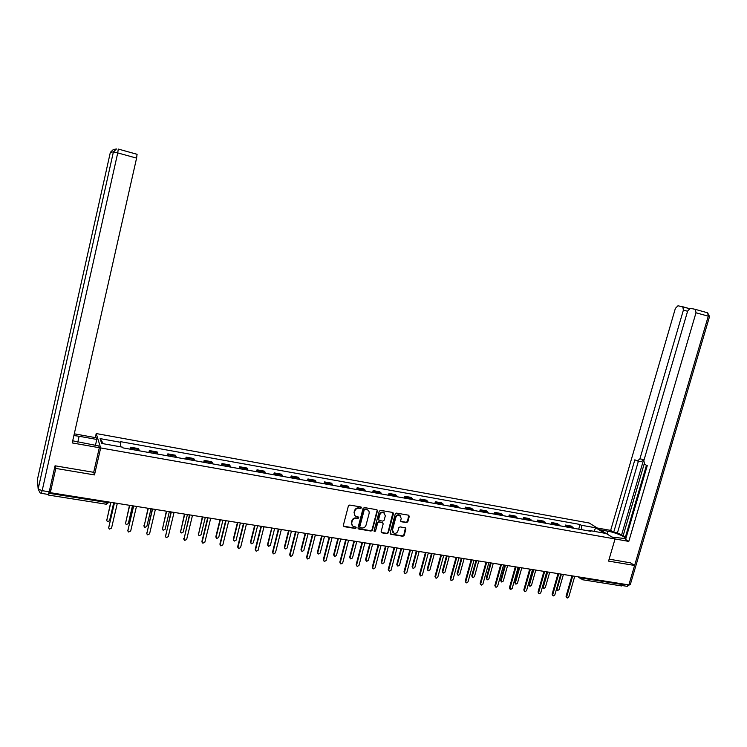 <?xml version="1.0" encoding="UTF-8"?>
<svg xmlns="http://www.w3.org/2000/svg" width="747" height="747" viewBox="0 0 747 747"><rect width="100%" height="100%" fill="white"/><g stroke="black" fill="none" stroke-linecap="round" stroke-linejoin="round"><path stroke-width="1.12" d="M361.445 507.848L360.913 506.97L349.727 505.047L348.382 505.943L343.331 525.393L344.106 526.644L355.292 528.474L356.216 527.849L355.796 526.999L353.714 526.607C352.08 525.888 351.435 524.599 351.772 522.741L352.201 521.126C352.948 519.072 354.367 518.11 356.459 518.25L357.897 518.493L358.831 517.858L358.401 517.008L356.375 516.625C354.704 515.916 354.041 514.608 354.386 512.722L354.806 511.107C355.563 509.052 356.982 508.091 359.074 508.231L360.521 508.483L361.445 507.848M354.993 515.691L354.05 512.386L354.47 510.771C355.227 508.716 356.646 507.755 358.737 507.895L360.175 508.147L361.062 507.017M343.415 526.14L354.956 528.12L355.861 527.027M352.341 525.645L351.445 522.396L351.865 520.78C352.612 518.726 354.031 517.764 356.123 517.904L357.561 518.147L358.457 517.036M406.545 522.629L407.843 521.742L409.272 516.41L408.665 515.206L396.536 513.105L395.238 513.992L390.158 533.097L390.746 534.282L402.894 536.29L404.192 535.403L405.91 528.969L405.322 527.784L400.056 526.887L398.758 527.784L397.908 530.977C397.171 532.854 395.873 533.61 394.033 533.255L392.455 530.071L395.798 517.512C396.517 515.654 397.796 514.888 399.617 515.215L401.251 518.437L400.691 520.528L401.298 521.733L406.545 522.629L406.172 522.284L407.46 521.406L408.777 515.253M55.437 465.867L55.801 468.425L94.486 474.915L100.677 447.939L615.042 538.961L608.572 561.1L634.595 565.46L628.853 584.91L50.348 492.684L49.993 489.574L49.162 493.309L106.98 502.507L109.305 502.077M55.801 468.425L50.348 492.684M377.431 510.939L376.805 509.715L364.396 507.568L363.061 508.464L358 527.802L358.765 529.044L371.054 531.061L372.37 530.165L377.431 510.939L376.974 509.79M380.559 510.36L392.829 512.479L393.445 513.684L388.375 532.798L387.067 533.685L381.726 532.798L381.138 531.612L383.192 523.843L382.445 522.611L378.99 522.032L377.674 522.919L375.536 531.024L374.508 531.621L374.098 530.781L379.243 511.247L380.559 510.36M95.289 437.602L96.214 433.549L589.206 523.012L615.042 538.961L628.787 541.407L625.594 539.465L647.266 465.633L644.633 464.401L643.83 460.647L687.66 311.013L690.387 308.324L695.046 309.286L707.633 312.816L708.287 316.177L695.989 312.778L695.364 309.407M634.595 565.46L630.309 562.715M623.371 584.042L621.691 585.956L582.529 579.747M48.471 494.355L49.162 493.309M139.082 450.768L138.942 449.517L130.968 448.088L131.08 449.339M130.968 448.088L130.594 447.21L130.137 449.171M138.942 449.517L138.55 448.63L130.594 447.21M148.877 452.514L149.335 450.562L149.914 452.701M157.813 454.101L157.187 451.963L149.335 450.562M167.384 455.81L167.842 453.868L168.514 456.015M176.311 457.407L175.601 455.259L167.842 453.868M185.658 459.069L186.115 457.145L186.881 459.284M194.584 460.656L193.781 458.518L186.115 457.145M203.698 462.281L204.164 460.376L205.023 462.524M212.624 463.878L211.737 461.73L204.164 460.376M221.532 465.465L221.99 463.56L222.933 465.717M230.45 467.052L229.469 464.905L221.99 463.56M239.143 468.602L239.6 466.716L240.627 468.873M248.051 470.19L246.986 468.042L239.6 466.716M256.538 471.702L257.005 469.826L258.107 471.983M265.446 473.29L264.298 471.133L257.005 469.826M273.719 474.765L274.186 472.907L275.382 475.064M282.618 476.353L281.404 474.196L274.186 472.907M290.704 477.8L291.171 475.942L292.441 478.108M299.594 479.378L298.296 477.221L291.171 475.942M307.484 480.788L307.951 478.948L309.295 481.115M316.373 482.375L314.991 480.209L307.951 478.948M324.067 483.748L324.534 481.918L325.953 484.084M332.938 485.326L331.491 483.16L324.534 481.918M340.455 486.671L340.921 484.85L342.415 487.016M349.316 488.249L347.803 486.082L340.921 484.85M356.646 489.556L357.122 487.744L358.681 489.92M365.507 491.134L363.91 488.968L357.122 487.744M372.66 492.404L373.127 490.611L374.761 492.787M381.502 493.982L379.84 491.815L373.127 490.611M388.477 495.233L388.954 493.44L390.644 495.616M397.32 496.802L395.593 494.635L388.954 493.44M404.118 498.016L404.594 496.241L406.359 498.417M412.942 499.594L411.158 497.418L404.594 496.241M419.581 500.77L420.057 499.015L421.878 501.181M428.395 502.348L426.546 500.173L420.057 499.015M434.866 503.497L435.342 501.751L437.228 503.917M443.671 505.065L441.757 502.899L435.342 501.751M449.983 506.195L450.45 504.449L452.411 506.625M458.779 507.764L456.8 505.588L450.45 504.449M464.923 508.856L465.4 507.129L467.407 509.305M473.71 510.425L471.674 508.249L465.4 507.129M479.705 511.49L480.181 509.771L482.245 511.947M488.473 513.058L486.381 510.883L480.181 509.771M494.318 514.095L494.794 512.386L496.914 514.562M503.076 515.663L500.929 513.488L494.794 512.386M508.772 516.672L509.239 514.972L511.424 517.148M517.512 518.231L515.309 516.056L509.239 514.972M523.059 519.221L523.535 517.531L525.776 519.707M531.799 520.78L529.539 518.605L523.535 517.531M537.196 521.742L537.672 520.061L539.96 522.237M545.917 523.302L543.611 521.126L537.672 520.061M551.183 524.235L551.659 522.564L554.003 524.739M559.895 525.785L557.533 523.619L551.659 522.564M565.012 526.7L565.488 525.038L567.879 527.214M573.715 528.25L571.296 526.084L565.488 525.038M581.969 529.726L581.213 525.216L595.807 527.84L604.463 533.19L589.7 530.557L590.914 531.322L122.938 447.883L122.667 447.192L101.657 443.438L100.117 438.61L120.771 442.327L120.286 446.762M581.213 525.216L580.046 524.478L120.51 441.654L120.771 442.327M100.677 447.939L96.214 433.549M94.486 474.915L93.739 472.067M578.701 529.147L580.046 524.478M589.7 530.557L589.168 531.005M100.117 438.61L103.366 443.746M593.856 531.304L595.807 527.84M358.084 528.568L370.699 530.706L372.015 529.81L377.076 510.603M365.152 509.277L364.219 509.902L359.774 526.868L360.194 527.709L361.828 527.989C363.901 528.11 365.311 527.149 366.058 525.113L369.093 513.544C369.448 511.639 368.775 510.341 367.094 509.641L364.807 508.94L363.873 509.566L364.219 509.902M359.802 527.335L359.438 526.514L363.873 509.566M368.094 510.182L366.665 509.538M364.807 508.94L366.319 509.202M381.222 532.378L386.703 533.33L388.01 532.443L392.969 512.535M382.735 522.704L378.636 521.686L377.319 522.573L375.536 531.024M374.116 531.248L375.19 530.669M385.331 515.775L383.669 512.535C381.82 512.199 380.54 512.974 379.812 514.832L378.636 519.296L379.383 520.538L382.837 521.117L384.154 520.229L385.331 515.775M384.434 512.928L383.314 512.199C381.465 511.863 380.176 512.629 379.457 514.496L379.812 514.832M378.729 520.089L378.281 518.95L379.457 514.496M400.794 521.341L406.172 522.284M400.327 515.57L399.243 514.879C397.423 514.552 396.143 515.318 395.424 517.167L395.798 517.512M392.941 532.518L392.091 529.726L395.424 517.167M390.251 533.862L402.521 535.935L403.819 535.048L405.434 527.83M110.92 502.339L106.746 520.332L107.4 521.714L109.529 520.762L113.675 502.946M106.718 520.687L110.696 502.301M111.957 502.507L114.422 503.058L108.689 527.709L109.361 529.119L111.536 528.138L117.27 503.515L119.8 503.758M108.66 528.064L114.188 503.02M129.735 505.336L125.543 523.208L126.206 524.59L128.297 523.638L132.452 505.934M125.515 523.619L129.483 505.299M148.308 508.296L144.106 526.056L144.769 527.438L146.823 526.476L150.987 508.894L152.565 509.146L146.804 533.461L147.467 534.861L149.568 533.881L155.339 509.585L157.813 509.818M144.087 526.514L148.037 508.259M72.702 440.814L98.781 445.959L99.323 447.724L72.226 442.924L136.589 158.121L117.737 152.911L42.159 490.667L49.209 491.787L55.054 465.801L93.683 472.309L99.323 447.724M77.8 442.168L79.135 436.267L73.888 435.548M79.135 436.267L96.793 439.441L96.279 437.779L74.28 433.82M95.429 445.361L96.793 439.441M118.287 149.064L137.056 154.284L136.589 158.121M49.209 491.787L48.312 494.449L41.365 493.347M600.261 529.838L607.834 531.192C615.724 532.508 627.219 537.466 624.753 538.54L611.952 537.046M646.472 465.26L625.239 537.635L625.995 538.092M644.166 464.018L623.166 535.664L625.416 537.018M623.166 535.664L617.433 532.919L613.707 532.247L610.663 530.398L675.372 308.399L678.005 305.756L688.23 308.306L688.809 308.978M597.273 527.989L610.663 530.398M628.787 541.407L695.989 312.778M689.425 308.502L688.23 308.306M687.585 311.266L683.393 310.108L639.908 458.826L637.406 461.002L634.847 459.797L613.707 532.247M683.393 310.108L682.795 306.793M630.533 562.864L609.141 559.148M628.843 584.91L626.78 586.283L622.681 585.629L624.212 584.173M639.908 458.826L643.653 459.62L621.467 535.356M643.653 459.62L641.141 461.786L637.873 461.095M638.396 461.207L617.433 532.919M131.183 505.57L133.62 506.121L127.868 530.603L128.54 532.013L130.678 531.033L136.43 506.569L138.933 506.802M127.84 531.014L133.358 506.083M146.776 533.918L152.285 509.099M150.166 508.595L150.997 508.894M166.656 511.228L162.444 528.867L163.098 530.239L165.124 529.278L169.317 511.77M162.426 529.362L166.357 511.181M184.78 514.113L180.55 531.64L181.204 533.013L183.202 532.051L187.422 514.543L189.757 515.066L183.958 539.063L184.621 540.464L186.657 539.474L192.455 515.495L194.874 515.719M180.541 532.181L184.453 514.067M202.67 516.971L198.441 534.385L199.094 535.748L201.055 534.787L205.294 517.382M198.431 534.955L202.334 516.915L200.485 516.616M168.906 511.583L171.278 512.125L165.498 536.281L166.161 537.681L168.234 536.691L174.014 512.563L176.46 512.787M165.479 536.785L170.97 512.078M183.939 539.605L189.421 515.019M205.686 517.447L208.002 517.979L202.185 541.818L202.848 543.209L204.855 542.219L210.673 518.399L213.054 518.623M202.176 542.397L201.933 541.323L207.647 517.923M220.346 519.847L216.107 537.093L216.761 538.447L218.694 537.485L222.942 520.201M216.116 537.691L215.855 536.617L219.954 519.884M223.736 520.323L226.014 520.846L220.188 544.535L220.851 545.917L222.821 544.927L228.657 521.266L231.01 521.49M220.188 545.142L219.917 544.04L225.641 520.79M237.779 522.741L233.568 539.764L234.222 541.117L236.127 540.156L240.385 522.984M233.578 540.398L233.288 539.287L237.397 522.685M241.561 523.171L243.811 523.684L237.976 547.215L238.629 548.597L240.571 547.607L246.417 524.095L248.742 524.31M237.985 547.859L237.677 546.72L243.419 523.619M255.044 525.486L250.815 542.406L251.468 543.76L253.345 542.798L257.612 525.729M250.833 543.069L250.516 541.93L254.652 525.346M259.162 525.972L261.394 526.486L255.539 549.867L256.193 551.239L258.107 550.259L263.962 526.896L266.259 527.102M255.549 550.53L255.222 549.372L260.974 526.42M271.88 527.998L267.865 545.021L268.5 546.365L270.358 545.403L274.635 528.437M267.884 545.702L267.538 544.544L271.712 527.97M276.558 528.745L278.752 529.249L272.888 552.481L273.542 553.854L275.428 552.864L281.302 529.66L283.571 529.866M272.916 553.172L272.562 551.986L278.314 529.184M288.986 530.725L284.7 547.598L285.345 548.933L287.165 547.981L291.451 531.126M284.728 548.298L284.364 547.121L288.538 530.659M293.739 531.49L295.915 531.985L290.032 555.068L290.686 556.431L292.544 555.451L298.427 532.387L300.668 532.592M290.06 555.777L289.677 554.573L295.448 531.911M305.635 533.386L301.349 550.147L301.984 551.482L303.786 550.52L308.072 533.778L306.289 533.489M301.377 550.866L300.985 549.671L305.178 533.311M310.715 534.189L312.862 534.684L306.97 557.626L307.615 558.98L309.454 558L315.337 535.085L317.559 535.282M306.998 558.345L306.597 557.131L312.377 534.609M322.088 536.01L317.792 552.668L318.427 553.994L320.202 553.041L324.469 536.533M317.839 553.406L317.419 552.192L321.612 535.926M327.485 536.869L329.604 537.354L323.703 560.147L324.347 561.501L326.159 560.521L332.051 537.747L334.245 537.943M323.74 560.885L323.311 559.652L329.1 537.28M338.354 538.596L334.049 555.161L334.675 556.478L336.43 555.525L340.688 539.157M334.096 555.908L333.657 554.685L337.859 538.522M344.05 539.511L346.15 539.997L340.24 562.65L340.875 563.985L342.668 563.014L348.569 540.38L350.735 540.576M340.287 563.397L339.829 562.155L345.628 539.913M354.433 541.164L350.119 557.626L350.745 558.933L352.472 557.981L356.758 541.65M350.166 558.373L349.708 557.15L353.919 541.08M360.428 542.117L362.5 542.602L356.58 565.115L357.215 566.441L358.98 565.47L364.891 542.985L367.038 543.172M356.627 565.871L356.16 564.62L361.959 542.518M370.325 543.695L366.011 560.054L366.618 561.361L368.336 560.418L372.65 544.068L374.415 544.348M366.058 560.82L365.582 559.578L369.793 543.611M376.609 544.703L378.654 545.179L372.734 567.552L373.36 568.878L375.097 567.907L381.026 545.553L383.136 545.74M372.781 568.318L372.286 567.057L378.103 545.086M386.031 546.197L381.708 562.463L382.315 563.761L384.014 562.818L388.328 546.571M381.764 563.238L381.269 561.987L385.48 546.113M392.605 547.252L394.631 547.719L388.701 569.952L389.308 571.278L391.036 570.306L396.965 548.093L399.057 548.279M388.748 570.736L388.235 569.457L394.052 547.626M401.559 548.681L397.236 564.844L397.834 566.133L399.505 565.19L403.838 549.036M397.292 565.619L396.778 564.368L400.99 548.587M408.413 549.773L410.411 550.24L404.472 572.333L405.079 573.649L406.788 572.688L412.717 550.604L414.79 550.782M404.529 573.117L403.996 571.838L409.823 550.137M416.91 551.127L412.587 567.197L413.175 568.476L414.837 567.543L419.16 551.482M412.643 567.972L412.111 566.721L416.331 551.034M424.035 552.257L426.014 552.724L420.066 574.686L420.673 575.993L422.354 575.031L428.292 553.088L430.337 553.266M420.122 575.479L419.571 574.191L425.407 552.621M432.093 553.546L427.76 569.522L428.348 570.801L429.983 569.858L434.315 553.901M427.816 570.306L427.265 569.046L431.495 553.452M439.479 554.722L441.43 555.18L435.482 577.011L436.08 578.318L437.742 577.356L443.69 555.544L445.716 555.721M435.538 577.804L434.978 576.516L440.814 555.077M447.108 555.936L442.766 571.819L443.354 573.089L444.969 572.155L449.302 556.291M442.822 572.604L442.261 571.343L446.491 555.843M454.755 557.159L456.678 557.607L450.73 579.317L451.319 580.606L452.962 579.653L458.91 557.962L460.918 558.14M450.777 580.102L450.198 578.822L456.043 557.505M461.945 558.308L457.612 574.098L458.182 575.358L459.778 574.424L464.12 558.653M457.659 574.882L457.089 573.612L461.319 558.205M469.844 559.568L471.759 560.017L465.801 581.586L466.38 582.875L468.005 581.922L473.962 560.362L475.942 560.539M465.848 582.389L465.26 581.091L471.105 559.905M476.623 560.642L472.281 576.339L472.851 577.599L474.438 576.675L478.78 560.988M472.347 577.151L471.749 575.862L475.988 560.539M484.775 561.94L486.661 562.388L480.694 583.837L481.273 585.116L482.879 584.163L488.837 562.734L490.798 562.902M480.76 584.658L480.144 583.342L485.989 562.286M491.143 562.958L486.801 578.57L487.361 579.821L488.921 578.888L493.272 563.303M486.876 579.392L486.25 578.085L490.462 562.949M499.528 564.293L501.396 564.732L495.429 586.059L495.999 587.329L497.586 586.386L503.553 565.077L505.486 565.246L501.153 580.764L501.713 582.016L503.254 581.091L507.605 565.582M495.504 586.899L494.859 585.564L500.714 564.629M501.237 581.605L500.593 580.288L504.795 565.283M514.123 566.628L515.962 567.057L509.996 588.253L510.565 589.523L512.134 588.58L518.101 567.403L520.015 567.561M510.08 589.112L509.417 587.758L515.271 566.945M519.679 567.608L515.355 582.94L515.906 584.182L517.438 583.258L521.789 567.841M515.439 583.799L514.776 582.464L518.988 567.543M528.549 568.925L530.379 569.354L524.403 590.429L524.964 591.689L526.514 590.746L532.49 569.69L534.376 569.849M524.497 591.297L523.806 589.934L529.67 569.242M533.713 569.886L529.399 585.097L529.95 586.33L531.462 585.405L535.814 570.082M529.492 585.965L528.811 584.612L533.022 569.774M542.826 571.203L544.628 571.623L538.652 592.576L539.203 593.828L540.744 592.894L546.711 571.959L548.587 572.118M538.746 593.463L538.045 592.082L543.9 571.511M547.607 572.099L543.293 587.226L543.835 588.449L545.329 587.534L549.689 572.295M543.396 588.104L542.696 586.75L546.907 571.987M556.935 573.453L558.719 573.873L552.743 594.705L553.294 595.947L554.806 595.014L560.782 574.2L562.64 574.359M552.845 595.602L552.117 594.21L557.981 573.752M561.361 574.294L557.038 589.327L557.57 590.55L559.055 589.635L563.415 574.48M557.15 590.223L556.412 589.448M570.904 575.676L572.66 576.096L566.684 596.806L567.225 598.048L568.728 597.114L574.704 576.423L576.535 576.572M566.796 597.712L566.049 596.311L571.913 575.974M580.68 577.235L583.65 578.383L623.185 584.677M580.895 577.272L582.202 579.691L583.837 577.739M558.999 524.581L553.116 523.526M545.049 522.088L539.101 521.023M530.949 519.567L524.936 518.493M516.691 517.017L510.603 515.925M502.273 514.44L496.12 513.338M487.688 511.835L481.479 510.724M472.954 509.202L466.66 508.072M458.042 506.531L451.683 505.402M442.962 503.842L436.537 502.694M427.714 501.116L421.205 499.958M412.288 498.361L405.705 497.185M396.685 495.569L390.027 494.383M380.905 492.749L374.172 491.545M364.928 489.901L358.121 488.678M348.774 487.007L341.883 485.774M332.424 484.084L325.449 482.842M315.888 481.133L308.828 479.873M299.145 478.136L292.002 476.866M282.198 475.111L274.971 473.822M265.054 472.048L257.734 470.741M247.696 468.948L240.291 467.622M230.123 465.811L222.625 464.466M212.344 462.626L204.753 461.272M194.332 459.414L186.647 458.042M176.105 456.156L168.318 454.764M157.636 452.85L149.755 451.449M572.8 527.046L566.973 526M127.279 504.944L125.403 504.645M146.403 507.997L144.535 507.699M165.283 511.004L163.416 510.705M183.921 513.973L182.072 513.684M220.496 519.809L218.666 519.52M238.452 522.676L236.631 522.377M256.184 525.496L254.363 525.206M290.994 531.052L289.192 530.762M324.964 536.467L323.18 536.178M341.65 539.129L339.866 538.839M358.13 541.752L356.356 541.472M390.513 546.916L388.757 546.636M406.424 549.456L404.678 549.176M422.148 551.958L420.402 551.678M437.695 554.442L435.959 554.162M453.065 556.888L451.328 556.608M468.248 559.307L466.52 559.036M483.272 561.707L481.544 561.427M498.118 564.069L496.4 563.798M512.797 566.413L511.079 566.142M527.317 568.728L525.608 568.458M541.668 571.016L539.969 570.745M555.871 573.276L554.171 573.005M569.914 575.517L568.215 575.246M107.157 501.741L106.261 504.225L48.62 495.093M106.625 519.865L106.746 520.332M108.689 527.709L108.567 527.223M125.393 522.741L125.543 523.208M143.938 525.589L144.106 526.056M110.341 152.379L37.434 479.453L38.153 488.996L113.413 151.865L110.341 152.36L113.32 149.549L116.485 148.961L113.413 151.865L117.737 152.911L118.259 149.055L137.121 154.33M37.574 481.367L37.462 479.322M42.159 490.667L38.153 488.996L40.058 492.843L41.281 493.337L42.159 490.667M682.627 306.718L687.931 308.194M695.186 309.333L707.633 312.816L709.538 316.56L708.287 316.177L628.862 584.864M607.022 534.002L607.834 531.192M709.538 316.588L630.375 584.341L629.039 584.369M630.44 584.135L627.237 586.367M127.868 530.603L127.718 530.118M146.804 533.461L146.627 532.975M162.248 528.39L162.444 528.867M180.335 531.173L180.55 531.64M198.198 533.909L198.441 534.385M165.498 536.281L165.292 535.795M183.958 539.063L183.725 538.578M202.185 541.818L201.933 541.323M215.855 536.617L216.107 537.093M220.188 544.535L219.917 544.04M233.288 539.287L233.568 539.764M237.976 547.215L237.677 546.72M250.516 541.93L250.815 542.406M255.539 549.867L255.222 549.372M267.538 544.544L267.865 545.021M272.888 552.481L272.562 551.986M284.364 547.121L284.7 547.598M290.032 555.068L289.677 554.573M300.985 549.671L301.349 550.147M306.97 557.626L306.597 557.131M317.419 552.192L317.792 552.668M323.703 560.147L323.311 559.652M333.657 554.685L334.049 555.161M340.24 562.65L339.829 562.155M349.708 557.15L350.119 557.626M356.58 565.115L356.16 564.62M365.582 559.578L366.011 560.054M372.734 567.552L372.286 567.057M381.269 561.987L381.708 562.463M388.701 569.952L388.235 569.457M396.778 564.368L397.236 564.844M404.472 572.333L403.996 571.838M412.111 566.721L412.587 567.197M420.066 574.686L419.571 574.191M427.265 569.046L427.76 569.522M435.482 577.011L434.978 576.516M442.261 571.343L442.766 571.819M450.73 579.317L450.198 578.822M457.089 573.612L457.612 574.098M465.801 581.586L465.26 581.091M471.749 575.862L472.281 576.339M480.694 583.837L480.144 583.342M486.25 578.085L486.801 578.57M495.429 586.059L494.859 585.564M500.593 580.288L501.153 580.764M509.996 588.253L509.417 587.758M514.776 582.464L515.355 582.94M524.403 590.429L523.806 589.934M528.811 584.612L529.399 585.097M538.652 592.576L538.045 592.082M542.696 586.75L543.293 587.226M552.743 594.705L552.117 594.21M556.552 588.944L557.038 589.327M566.684 596.806L566.049 596.311M272.113 528.11L273.691 528.288M109.239 502.068L106.354 504.244M581.101 579.028L578.047 576.815"/></g></svg>
